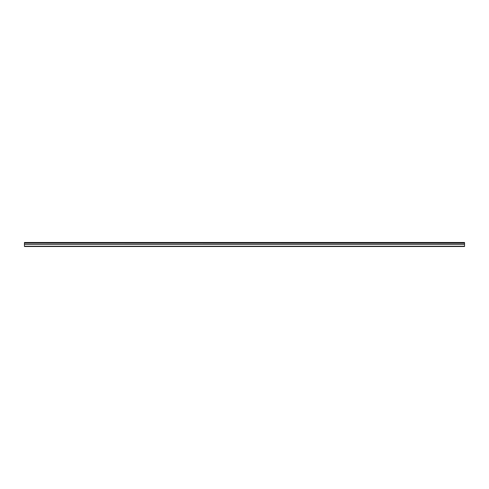 <?xml version="1.0" encoding="UTF-8"?>
<svg xmlns="http://www.w3.org/2000/svg" width="489" height="489" viewBox="0 0 489 489"><rect width="100%" height="100%" fill="white"/><g stroke="black" fill="none" stroke-linecap="round" stroke-linejoin="round"><path stroke-width="0.73" d="M24.45 243.015L24.45 242.489L464.55 242.489L464.55 243.015L24.45 243.015L464.55 243.088L464.55 244.249L24.45 244.249L24.45 246.511L464.55 246.511L464.55 244.249M24.45 243.088L24.45 244.249M24.45 246.242L464.55 246.242M464.55 242.648L24.45 242.648M24.45 244.317L464.55 244.317"/></g></svg>
